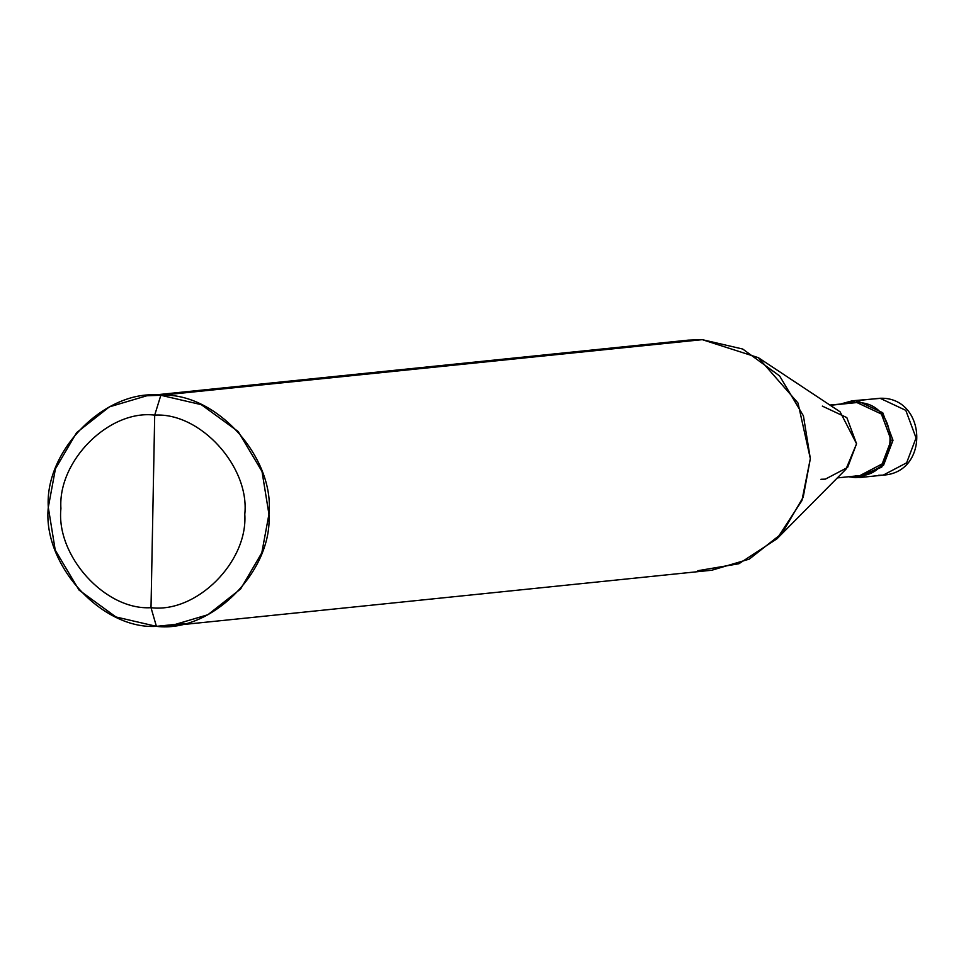 <?xml version="1.0" encoding="UTF-8"?>
<svg xmlns="http://www.w3.org/2000/svg" width="966" height="966" viewBox="0 0 966 966"><rect width="100%" height="100%" fill="white"/><g stroke="black" fill="none" stroke-linecap="round" stroke-linejoin="round"><path stroke-width="1.45" d="M856.963 400.636L882.743 412.724L892.995 440.291L881.704 467.182L855.478 477.651L855.514 476.033L855.478 477.651L864.775 476.697L855.478 477.651L848.546 476.745L860.163 477.494L883.564 465.189L892.995 440.291L882.743 412.724L856.963 400.636L852.278 400.793L841.06 403.885L856.963 400.636L856.927 402.556L856.963 400.636L880.014 398.258L856.963 400.636M852.278 400.793L881.04 398.306M878.541 475.284L883.214 475.115L906.627 462.823L916.058 437.924L905.806 410.357L880.014 398.258L905.806 410.357L916.058 437.924L906.627 462.823L883.214 475.115L860.163 477.494M154.705 415.126C200.276 412.24 249.82 466.759 244.796 514.262C247.984 562.031 196.412 613.398 151.01 607.674L154.705 415.126C109.303 409.403 57.731 460.77 60.918 508.539C55.895 556.042 105.439 610.572 151.01 607.674L156.407 626.342L184.289 623.481L156.407 626.342C101.72 629.808 42.275 564.385 48.3 507.367C44.46 450.059 106.357 388.404 160.839 395.275L146.808 395.77L109.375 406.879L76.592 432.671L55.436 468.8L48.3 507.367L55.231 550.137L79.043 590.069L115.956 616.972L156.407 626.342L170.439 625.847L207.871 614.738L240.643 588.946L261.81 552.818L268.946 514.25L262.015 471.48L238.204 431.548L201.29 404.657L160.839 395.275L154.705 415.126L151.01 607.674C105.439 610.572 55.895 556.042 60.918 508.539C57.731 460.77 109.303 409.403 154.705 415.126L160.839 395.275L702.246 339.658L160.839 395.275C215.527 391.81 274.972 457.244 268.946 514.25C272.774 571.558 210.89 633.213 156.407 626.342L151.01 607.674C196.412 613.398 247.984 562.031 244.796 514.262C249.82 466.759 200.276 412.24 154.705 415.126M829.866 405.044L856.927 402.556L830.253 405.297L856.927 402.556L881.415 414.04L891.159 440.23L882.2 463.885L859.957 475.574L837.353 477.892M146.808 395.77L688.203 340.153L702.246 339.658L742.697 349.028L779.598 375.931L803.422 415.863L810.341 458.633L803.205 497.2L782.049 533.329L749.266 559.121L711.845 570.23L170.439 625.847M855.514 475.731C900.529 479.148 902.015 401.953 856.927 402.556M820.931 479.281L825.375 479.124L847.605 467.447L856.564 443.78L846.832 417.602L822.332 406.106M758.358 357.674L840.094 411.818L856.564 443.78L845.987 469.174L776.966 538.811L801.913 500.593L810.341 458.633L798.001 403.015L758.358 357.674L702.246 339.658M697.802 570.725L738.881 563.758L776.966 538.811M880.485 398.246C926.563 397.014 930.161 472.483 883.214 475.115"/></g></svg>
